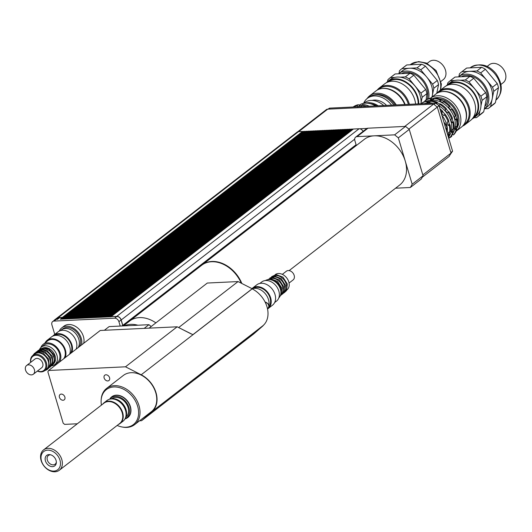 <?xml version="1.0" encoding="UTF-8"?>
<svg xmlns="http://www.w3.org/2000/svg" width="532" height="532" viewBox="0 0 532 532"><rect width="100%" height="100%" fill="white"/><g stroke="black" fill="none" stroke-linecap="round" stroke-linejoin="round"><path stroke-width="0.8" d="M104.365 330.286L109.127 326.595L148.933 324.693L144.165 328.377M151.174 326.515L148.933 324.693M61.227 394.086A3.378 2.514 52.3 0 1 64.572 396.313A3.378 2.514 52.3 0 1 64.219 399.845A3.378 2.514 52.3 0 1 60.163 398.707A3.378 2.514 52.3 0 1 60.076 394.498A3.378 2.514 52.3 0 1 61.227 394.086M105.935 374.787A3.378 2.514 52.3 0 1 109.279 377.008A3.378 2.514 52.3 0 1 108.927 380.54A3.378 2.514 52.3 0 1 104.87 379.402A3.378 2.514 52.3 0 1 104.784 375.193A3.378 2.514 52.3 0 1 105.935 374.787M56.339 462.095A5.5 4.09 52.3 0 1 55.115 464.19A5.5 4.09 52.3 0 1 48.518 462.341A5.5 4.09 52.3 0 1 48.379 455.485A5.5 4.09 52.3 0 1 50.254 454.82A5.5 4.09 52.3 0 1 50.706 454.827M48.944 454.601A6.603 4.908 -127.7 0 0 45.24 460.08A6.603 4.908 -127.7 0 0 51.092 466.498A6.603 4.908 -127.7 0 0 56.332 462.7A6.603 4.908 -127.7 0 0 50.121 454.687A6.603 4.908 -127.7 0 0 48.944 454.601M47.614 450.152A11.485 8.532 52.3 0 1 60.296 465.473A11.485 8.532 52.3 0 1 44.302 466.238A11.485 8.532 52.3 0 1 47.614 450.152M47.973 448.336A12.861 9.556 -127.7 0 0 43.591 449.886A12.861 9.556 -127.7 0 0 43.91 465.906A12.861 9.556 -127.7 0 0 59.338 470.228A12.861 9.556 -127.7 0 0 60.675 456.788A12.861 9.556 -127.7 0 0 47.973 448.336M43.591 449.886L103.993 403.123A12.861 9.556 52.3 0 1 108.368 401.574A12.861 9.556 52.3 0 1 121.077 410.026A12.861 9.556 52.3 0 1 119.733 423.459L59.338 470.228M103.228 403.715A12.928 9.603 52.3 0 1 108.348 401.514A12.928 9.603 52.3 0 1 121.402 410.584A12.928 9.603 52.3 0 1 118.975 424.051M118.523 424.403A13.101 9.736 -127.7 0 0 120.139 423.452A13.101 9.736 -127.7 0 0 121.502 409.766A13.101 9.736 -127.7 0 0 108.555 401.155A13.101 9.736 -127.7 0 0 104.099 402.737A13.101 9.736 -127.7 0 0 102.776 404.067M104.099 402.737L106.972 400.51A13.101 9.736 52.3 0 1 109.625 399.206A13.101 9.736 52.3 0 1 111.434 398.933A13.101 9.736 52.3 0 1 123.371 405.856A13.101 9.736 52.3 0 1 124.94 418.983A13.101 9.736 52.3 0 1 123.012 421.231L120.139 423.452M124.94 418.983L125.479 418.039A12.655 9.41 -127.7 0 0 123.963 405.344A12.655 9.41 -127.7 0 0 112.425 398.661A12.655 9.41 -127.7 0 0 110.683 398.927L109.625 399.206M111.833 398.707A11.551 8.585 52.3 0 1 115.637 397.411A11.551 8.585 52.3 0 1 127.002 404.912A11.551 8.585 52.3 0 1 125.978 416.975M109.791 399.166A12.655 9.41 52.3 0 1 115.338 396.407A12.655 9.41 52.3 0 1 128.338 405.763A12.655 9.41 52.3 0 1 125.02 418.837M124.967 418.943L125.013 418.93A13.101 9.736 -127.7 0 0 127.667 417.62A13.101 9.736 -127.7 0 0 129.03 403.934A13.101 9.736 -127.7 0 0 116.089 395.323A13.101 9.736 -127.7 0 0 111.627 396.905A13.101 9.736 -127.7 0 0 109.698 399.146L109.678 399.193M111.74 396.825A13.101 9.736 52.3 0 1 111.846 396.739A13.101 9.736 52.3 0 1 116.309 395.156A13.101 9.736 52.3 0 1 129.249 403.768A13.101 9.736 52.3 0 1 127.886 417.454A13.101 9.736 52.3 0 1 127.78 417.54M137.868 325.218A28.881 21.466 -127.7 0 0 124.162 325.877M155.883 322.864A28.881 21.466 -127.7 0 0 129.562 321.102A28.881 21.466 -127.7 0 1 155.883 322.864M194.153 379.895L203.896 371.575A23.381 17.376 -127.7 0 1 203.31 372.061A23.381 17.376 -127.7 0 1 202.393 372.713L193.229 380.706L141.565 420.706L139.57 420.805M77.313 423.778L64.651 424.383L63.175 423.186L47.853 371.788L48.585 370.485L100.249 330.478L177.163 326.801L190.762 333.71A23.381 17.376 -127.7 0 1 192.89 334.668L252.201 288.75L238.063 281.568L207.32 283.037L149.066 328.144M178.533 327.499L192.89 334.668M194.373 379.888L253.678 333.97L263.2 325.657L203.896 371.575M202.393 372.713L263.114 325.551A23.242 17.277 -127.7 0 0 252.175 288.856L252.102 288.823M178.752 327.486L238.063 281.568M101.426 405.111A22.105 16.425 52.3 0 1 101.153 400.131A22.105 16.425 52.3 0 1 113.861 386.95A22.105 16.425 52.3 0 1 138.18 408.423A22.105 16.425 52.3 0 1 121.921 426.957A22.105 16.425 52.3 0 1 117.173 425.447M121.921 426.957L122.726 427.11A22.903 17.017 -127.7 0 0 134.616 424.642A22.903 17.017 -127.7 0 0 136.997 400.716A22.903 17.017 -127.7 0 0 114.373 385.66A22.903 17.017 -127.7 0 0 106.573 388.427A22.903 17.017 -127.7 0 0 101.206 399.319L101.153 400.131M106.573 388.427L123.311 375.466A22.903 17.017 52.3 0 1 131.111 372.699A22.903 17.017 52.3 0 1 153.735 387.755A22.903 17.017 52.3 0 1 151.354 411.682L134.616 424.642M48.585 370.485L125.492 366.807L141.206 374.781A23.242 17.277 52.3 0 1 152.145 411.475L141.565 420.706M177.163 326.801L125.492 366.807M78.816 339.276A12.376 9.197 52.3 0 1 78.177 347.569A12.376 9.197 -127.7 0 0 76.841 335.107A12.376 9.197 -127.7 0 0 65.502 328.47A12.376 9.197 -127.7 0 0 61.286 329.966A12.376 9.197 52.3 0 1 78.816 339.276M60.422 330.631L62.596 328.949A12.376 9.197 52.3 0 1 80.126 338.266A12.376 9.197 52.3 0 1 79.487 346.558M59.305 331.077A13.752 10.221 52.3 0 1 61.752 327.865A13.752 10.221 52.3 0 1 81.23 338.212A13.752 10.221 52.3 0 1 81.516 344.982M61.752 327.865L63.94 326.176A13.752 10.221 52.3 0 1 83.411 336.523A13.752 10.221 52.3 0 1 83.704 343.293M54.749 334.415L51.903 324.866A3.99 2.966 52.3 0 1 52.668 321.561L54.849 319.872A3.99 2.966 52.3 0 1 56.212 319.386L57.503 319.326L59.69 317.637A4.303 3.199 -127.7 0 0 59.331 317.524L62.45 317.378L60.302 319.193L110.164 316.806L352.443 129.063L351.173 129.123L108.894 316.873M57.503 319.326A4.303 3.199 -127.7 0 0 57.15 319.22L59.331 317.524M59.69 317.637L62.483 317.504M62.45 317.378L302.582 131.451L298.492 131.643A4.123 3.066 -127.7 0 0 297.089 132.142L54.769 319.765A4.123 3.066 52.3 0 1 56.173 319.267L57.15 319.22M302.755 132.036L302.602 131.51L303.486 131.47M446.421 130.526L446.947 127.986L445.902 128.791M444.898 125.419L445.936 124.608L443.934 122.187M445.936 124.608A24.066 17.889 52.3 0 1 446.947 127.986M376.756 105.875A17.536 13.034 -127.7 0 0 370.392 103.72M359.133 105.196A19.943 14.823 52.3 0 1 365.444 103.142A19.943 14.823 52.3 0 1 375.526 105.928M361.62 105.462L359.758 105.575L358.322 104.704L357.231 105.549L357.79 107.098M357.231 105.549A22.171 16.479 -127.7 0 0 353.348 106.992M366.402 106.367A22.171 16.479 -127.7 0 0 361.68 105.323L362.771 104.478A22.171 16.479 -127.7 0 1 369.261 106.227M360.969 106.952L361.68 105.323M358.322 104.704A22.171 16.479 -127.7 0 0 353.135 106.999M359.758 105.575L358.236 106.759M363.103 131.364A4.123 3.066 52.3 0 0 359.705 128.784A4.123 3.066 -127.7 0 0 359.08 128.751L353.441 129.017L111.121 316.633L116.761 316.367A4.123 3.066 52.3 0 1 121.203 319.965L122.806 325.358A0.685 0.512 52.3 0 1 122.646 325.95M111.121 316.633L116.801 316.493A3.99 2.966 52.3 0 1 121.09 319.971L122.699 325.365A0.552 0.406 52.3 0 1 122.407 325.883L122.3 325.963M62.57 319.087L304.849 131.344L303.579 131.404L61.293 319.147M305.022 131.929L304.869 131.404L305.754 131.364M64.838 318.974L307.117 131.231L305.84 131.298L63.561 319.04M307.29 131.823L307.13 131.298L308.021 131.251M67.099 318.868L309.378 131.125L308.108 131.185L65.828 318.927M309.558 131.71L309.398 131.191L310.289 131.145M69.366 318.761L311.646 131.018L310.375 131.078L68.096 318.821M311.825 131.603L311.666 131.078L312.557 131.038M71.634 318.655L313.913 130.905L312.643 130.972L70.364 318.715M314.093 131.497L313.933 130.972L314.824 130.932M73.901 318.542L316.181 130.799L314.911 130.859L72.631 318.602M316.354 131.391L316.201 130.865L317.085 130.819M76.169 318.435L318.449 130.692L317.178 130.752L74.899 318.495M318.621 131.278L318.469 130.752L319.353 130.712M78.437 318.329L320.716 130.586L319.439 130.646L77.16 318.389M320.889 131.171L320.736 130.646L321.621 130.606M80.698 318.216L322.984 130.473L321.707 130.533L79.428 318.276M323.157 131.065L322.997 130.54L323.888 130.493M82.965 318.109L325.245 130.367L323.975 130.426L81.695 318.169M325.424 130.952L325.265 130.426L326.156 130.387M85.233 318.003L327.513 130.26L326.242 130.32L83.963 318.063M327.692 130.845L327.532 130.32L328.424 130.28M87.501 317.89L329.78 130.147L328.51 130.214L86.231 317.956M329.953 130.739L329.8 130.214L330.691 130.167M89.768 317.784L332.048 130.041L330.778 130.101L88.498 317.843M332.221 130.626L332.068 130.101L332.952 130.061M92.036 317.677L334.315 129.934L333.045 129.994L90.759 317.737M334.488 130.52L334.335 129.994L335.22 129.954M94.297 317.564L336.583 129.821L335.306 129.888L93.027 317.631M336.756 130.413L336.596 129.888L337.488 129.841M96.565 317.458L338.844 129.715L337.574 129.775L95.295 317.518M339.024 130.3L338.864 129.781L339.755 129.735M98.832 317.351L341.112 129.609L339.842 129.668L97.562 317.411M341.291 130.194L341.132 129.668L342.023 129.628M101.1 317.245L343.379 129.502L342.109 129.562L99.83 317.305M343.552 130.087L343.399 129.562L344.29 129.522M103.368 317.132L345.647 129.389L344.377 129.449L102.097 317.192M345.82 129.981L345.667 129.456L346.551 129.409M105.635 317.025L347.915 129.283L346.645 129.343L104.358 317.085M348.088 129.868L347.935 129.343L348.819 129.303M107.903 316.919L350.182 129.176L348.906 129.236L106.626 316.979M350.355 129.761L350.196 129.236L351.087 129.196M352.443 129.063L353.354 129.083M108.861 316.746L110.131 316.686M106.593 316.853L107.863 316.793M104.325 316.959L105.595 316.899M102.058 317.072L103.328 317.005M99.79 317.178L101.06 317.119M97.522 317.285L98.799 317.225M95.255 317.391L96.531 317.331M92.994 317.504L94.264 317.444M90.726 317.611L91.996 317.551M88.458 317.717L89.728 317.657M86.191 317.83L87.461 317.77M83.923 317.937L85.193 317.877M81.655 318.043L82.932 317.983M79.394 318.156L80.665 318.089M77.127 318.262L78.397 318.203M74.859 318.369L76.129 318.309M72.591 318.482L73.862 318.415M70.324 318.588L71.594 318.528M68.056 318.695L69.333 318.635M65.795 318.801L67.065 318.741M63.527 318.914L64.798 318.854M61.26 319.02L62.53 318.961M54.231 320.35A4.123 3.066 52.3 0 1 54.769 319.765M352.623 129.655L352.463 129.13M110.164 316.806L111.161 316.759M52.668 321.561A3.99 2.966 52.3 0 1 54.025 321.082L114.619 318.183A3.99 2.966 52.3 0 1 118.909 321.661L120.219 326.063M359.705 128.784L366.98 128.431A4.123 3.066 -127.7 0 0 366.555 128.697L355.642 137.143A4.123 3.066 52.3 0 1 357.045 136.644L394.638 134.849L398.335 137.848L405.251 161.043A28.881 21.466 -127.7 0 0 374.182 135.826A28.881 21.466 -127.7 0 0 364.353 139.317L202.08 264.956A28.881 21.466 52.3 0 1 241.854 283.496M450.85 152.524L452.579 151.188L439.02 105.702L435.755 103.048L330.059 108.102A3.438 2.554 -127.7 0 0 328.889 108.521L328.078 109.153M437.257 107.065L439.02 105.702M433.992 104.412L435.755 103.048M450.125 154.719L452.579 151.188M422.275 177.222L449.194 156.375L451.023 153.11L437.311 107.105L433.613 104.106L327.692 109.166A4.123 3.066 -127.7 0 0 326.289 109.665L297.687 131.81M422.827 174.942L451.023 153.11M408.895 129.11L437.311 107.105M404.766 126.436L433.613 104.106M241.242 283.184A28.881 21.466 -127.7 0 0 201.714 265.235L123.351 325.917M289.135 270.602L399.712 184.99A28.881 21.466 -127.7 0 0 405.251 161.043L412.167 184.232L410.332 187.497L421.251 179.045L423.08 175.779L409.254 129.402L405.557 126.397L394.638 134.849M405.557 126.397L367.964 128.199A4.123 3.066 -127.7 0 0 366.98 128.431M356.327 145.522L354.851 140.568A4.123 3.066 52.3 0 1 355.642 137.143M410.332 187.497L395.562 188.208M409.254 129.402L398.335 137.848M423.08 175.779L412.167 184.232M409.394 104.312A21.18 15.741 -127.7 0 0 386.505 85.446A21.18 15.741 -127.7 0 0 379.289 88.006A21.18 15.741 -127.7 0 0 377.181 90.121M408.403 104.358A20.495 15.229 -127.7 0 0 386.325 86.357A20.495 15.229 -127.7 0 0 379.349 88.831L378.571 89.429M379.289 88.006L384.749 83.783A21.18 15.741 52.3 0 1 391.958 81.223A21.18 15.741 52.3 0 1 415.592 104.013M441.048 81.323L443.302 79.581A11.345 8.432 -127.7 0 0 443.023 65.449A11.345 8.432 -127.7 0 0 429.41 61.639L427.156 63.381M421.696 64.239L416.968 67.903L402.032 68.615L406.767 64.951L421.696 64.239A22.623 16.811 -127.7 0 1 425.48 66.161L437.317 80.465L432.583 84.129L420.746 69.818L425.48 66.161M402.032 68.615A22.623 16.811 -127.7 0 0 401.254 69.173A22.623 16.811 -127.7 0 0 399.485 70.836L398.947 73.476M432.017 97.01L433.819 88.265L438.548 84.608L436.732 93.433M394.737 77.426L390.388 77.632L395.123 73.968L410.052 73.256L405.324 76.914L400.097 77.167M390.388 77.632A22.623 16.811 -127.7 0 0 389.61 78.191A22.623 16.811 -127.7 0 0 387.848 79.853L387.469 81.682M425.673 89.476L420.945 93.14L409.108 78.836L413.836 75.172L425.673 89.476A22.623 16.811 52.3 0 1 426.91 93.619L426.132 99.83M421.045 102.769L422.175 97.283L426.91 93.619M422.175 97.283A22.623 16.811 -127.7 0 0 420.945 93.14M409.108 78.836A22.623 16.811 -127.7 0 0 405.324 76.914M389.61 78.191L394.345 74.527A22.623 16.811 52.3 0 1 395.123 73.968M428.619 98.653A20.628 15.328 -127.7 0 0 419.675 76.389A20.628 15.328 -127.7 0 0 398.953 73.476L402.478 70.749A20.628 15.328 -127.7 0 1 409.5 68.256A20.628 15.328 -127.7 0 1 426.664 76.974A20.628 15.328 -127.7 0 1 432.27 95.78A20.628 15.328 -127.7 0 1 431.944 97.063M433.819 88.265A22.623 16.811 -127.7 0 0 432.583 84.129M420.746 69.818A22.623 16.811 -127.7 0 0 416.968 67.903M438.548 84.608A22.623 16.811 -127.7 0 0 437.317 80.465M406.767 64.951A22.623 16.811 -127.7 0 0 405.983 65.509L401.254 69.173M410.052 73.256A22.623 16.811 52.3 0 1 413.836 75.172M427.176 99.258A19.258 14.311 -127.7 0 0 422.754 81.077A19.258 14.311 -127.7 0 0 406.235 72.332A19.258 14.311 -127.7 0 0 402.219 73.197M420.965 103.76A21.18 15.741 -127.7 0 0 397.344 77.054A21.18 15.741 -127.7 0 0 390.136 79.614L387.801 81.416A21.18 15.741 -127.7 0 0 386.372 82.726M418.744 103.866A21.18 15.741 -127.7 0 0 395.017 78.856A21.18 15.741 -127.7 0 0 387.801 81.416M418.152 103.893A20.495 15.229 -127.7 0 0 395.203 79.481A20.495 15.229 -127.7 0 0 388.313 81.888M405.151 104.511A20.495 15.229 -127.7 0 0 383.705 88.385A20.495 15.229 -127.7 0 0 382.528 88.492M404.739 104.531A20.908 15.534 -127.7 0 0 383.013 88.458A20.908 15.534 -127.7 0 0 375.891 90.985L369.707 95.773A20.908 15.534 -127.7 0 0 367.113 98.566M396.293 104.937A20.908 15.534 -127.7 0 0 376.829 93.246A20.908 15.534 -127.7 0 0 369.707 95.773M395.17 104.99A19.598 14.563 -127.7 0 0 377.181 94.443A19.598 14.563 -127.7 0 0 373.87 95.035M393.833 105.057A20.289 15.076 -127.7 0 0 375.685 94.829A20.289 15.076 -127.7 0 0 368.776 97.276L367.319 98.407A20.289 15.076 -127.7 0 0 363.622 103.354M391.618 105.163A20.289 15.076 -127.7 0 0 374.229 95.953A20.289 15.076 -127.7 0 0 367.319 98.407M386.604 105.403A16.505 12.263 -127.7 0 0 374.382 100.076A16.505 12.263 -127.7 0 0 372.134 100.422M383.732 105.535A18.6 13.825 -127.7 0 0 370.904 100.422A18.6 13.825 -127.7 0 0 364.573 102.669L363.702 103.341M378.225 105.802A18.6 13.825 -127.7 0 0 367.991 102.676A18.6 13.825 -127.7 0 0 365.098 103.161M252.128 288.836A12.861 9.556 52.3 0 1 254.635 288.324A12.861 9.556 52.3 0 1 265.335 293.764A12.861 9.556 52.3 0 1 268.826 305.488M253.338 288.484A12.096 8.991 52.3 0 1 257.023 287.333A12.096 8.991 52.3 0 1 268.434 294.329A12.096 8.991 52.3 0 1 268.879 306.758M251.935 288.617A12.861 9.556 52.3 0 1 252.434 288.191A12.861 9.556 52.3 0 1 256.816 286.635A12.861 9.556 52.3 0 1 269.518 295.087A12.861 9.556 52.3 0 1 268.181 308.527A12.861 9.556 52.3 0 1 267.543 308.966M252.434 288.191L256.803 284.806A12.861 9.556 52.3 0 1 261.179 283.257A12.861 9.556 52.3 0 1 273.887 291.709A12.861 9.556 52.3 0 1 272.55 305.142L268.181 308.527M259.842 283.423L261.711 281.973A12.096 8.991 52.3 0 1 265.834 280.517A12.096 8.991 52.3 0 1 277.777 288.464A12.096 8.991 52.3 0 1 276.52 301.099L274.645 302.548M275.13 274.705L275.157 274.685A9.629 7.155 52.3 0 1 278.435 273.521A9.629 7.155 52.3 0 1 287.945 279.852A9.629 7.155 52.3 0 1 286.941 289.913L286.921 289.927M265.402 280.544A11.006 8.18 52.3 0 1 268.6 279.593A11.006 8.18 52.3 0 1 279.26 286.442A11.006 8.18 52.3 0 1 278.828 297.887M270.735 279.772A9.629 7.155 52.3 0 1 280.916 292.919M269.99 278.874A9.629 7.155 52.3 0 1 272.171 278.369A9.629 7.155 52.3 0 1 281.268 283.955A9.629 7.155 52.3 0 1 281.594 293.857M271.812 277.465A9.629 7.155 52.3 0 1 273.993 276.959A9.629 7.155 52.3 0 1 283.091 282.552A9.629 7.155 52.3 0 1 283.416 292.454M273.634 276.061A9.629 7.155 52.3 0 1 275.815 275.549A9.629 7.155 52.3 0 1 284.906 281.142A9.629 7.155 52.3 0 1 285.232 291.044M282.326 274.352L286.376 271.214A5.5 4.09 52.3 0 1 288.251 270.549A5.5 4.09 52.3 0 1 293.684 274.166A5.5 4.09 52.3 0 1 293.112 279.912L289.062 283.057M462.574 126.104A21.18 15.741 -127.7 0 0 465.148 124.588A21.18 15.741 -127.7 0 0 464.629 98.201A21.18 15.741 -127.7 0 0 439.213 91.092A21.18 15.741 -127.7 0 0 437.104 93.206M463.591 124.92L464.363 124.322A20.495 15.229 -127.7 0 0 463.857 98.799A20.495 15.229 -127.7 0 0 439.272 91.916L438.501 92.515M439.213 91.092L444.672 86.869A21.18 15.741 52.3 0 1 470.082 93.978A21.18 15.741 52.3 0 1 470.607 120.358L465.148 124.588M500.978 84.408L503.225 82.666A11.345 8.432 -127.7 0 0 505.4 73.263A11.345 8.432 -127.7 0 0 489.334 64.724L487.079 66.467M436.24 103.86L436.406 102.729L437.138 102.171A22.351 16.612 -127.7 0 0 430.747 100.668L429.71 102.33L426.943 102.457L426.711 101.393L427.435 100.827A22.351 16.612 -127.7 0 0 422.115 102.889L421.417 103.733M450.737 109.951L452.499 108.967L450.737 109.951L448.549 107.304L449.879 105.795A22.351 16.612 -127.7 0 0 444.14 101.14L442.684 102.543L439.818 101.087L439.984 99.963L440.715 99.398A22.351 16.612 -127.7 0 0 434.331 97.901L433.287 99.557L430.521 99.69L430.288 98.62L431.02 98.054A22.351 16.612 -127.7 0 0 425.693 100.116L424.962 100.681L425.075 101.798M426.943 102.457L428.26 101.439L429.989 101.346M427.435 100.827L428.26 101.439M430.521 99.69L431.838 98.673L433.567 98.573M431.02 98.054L431.838 98.673M447.159 112.724L448.922 111.733L447.159 112.724L444.971 110.077L446.301 108.561A22.351 16.612 -127.7 0 0 440.562 103.906L439.099 105.316L437.69 104.624M436.499 103.66L437.557 102.842L440.416 104.292M437.138 102.171L437.557 102.842M439.818 101.087L441.134 100.069L443.994 101.526M440.715 99.398L441.134 100.069M443.582 115.491L441.394 112.844L442.704 111.826L445.344 114.506L443.582 115.491L444.898 114.473M444.971 110.077L446.288 109.053L448.476 111.707M441.394 112.844L442.717 111.334L442.704 111.826M446.301 108.561L446.288 109.053M448.549 107.304L449.866 106.287L452.054 108.934M449.879 105.795L449.866 106.287M448.144 125.339L449.46 124.322L450.012 124.827L449.287 125.386L448.144 125.339L447.213 122.207L448.895 121.07A22.351 16.612 -127.7 0 0 445.344 114.506M448.529 121.19L449.46 124.322M451.721 122.573L453.038 121.555L453.59 122.054L452.865 122.619L451.721 122.573L450.79 119.434L452.473 118.297A22.351 16.612 -127.7 0 0 448.922 111.733M452.107 118.417L453.038 121.555M455.306 119.8L456.616 118.782L457.168 119.281L456.443 119.846L455.306 119.8L454.368 116.668L456.05 115.53A22.351 16.612 -127.7 0 0 452.499 108.967M455.685 115.65L456.616 118.782M447.991 134.988L448.562 132.209L449.693 132.102L449.307 133.971L449.74 134.869L449.008 135.434L447.991 134.988L449.307 133.971M451.568 132.222L452.885 131.198L453.317 132.096L452.586 132.661L451.568 132.222L452.147 129.436L454.002 128.771A22.351 16.612 -127.7 0 0 453.59 122.054M453.291 129.316L452.885 131.198M449.287 125.386A22.351 16.612 -127.7 0 1 449.693 132.102L450.424 131.537A22.351 16.612 -127.7 0 0 450.012 124.827M455.146 129.449L456.463 128.431L456.895 129.329L456.163 129.894L455.146 129.449L455.724 126.669L457.58 125.998A22.351 16.612 -127.7 0 0 457.168 119.281M456.443 119.846A22.351 16.612 -127.7 0 1 456.855 126.563L456.463 128.431M448.669 137.402L449.753 137.728L450.478 137.163A22.351 16.612 -127.7 0 0 453.317 132.096M452.247 134.629L453.331 134.955L454.055 134.39A22.351 16.612 -127.7 0 0 456.895 129.329M451.635 135.294L451.748 136.405L450.81 136.777M448.709 138.2A22.351 16.612 -127.7 0 0 449.746 137.728A22.351 16.612 -127.7 0 0 452.586 132.661M449.766 137.715A22.351 16.612 -127.7 0 0 451.016 136.97M453.331 134.955A22.351 16.612 -127.7 0 0 456.163 129.894M455.326 116.089A22.351 16.612 -127.7 0 0 451.774 109.532M449.148 106.353A22.351 16.612 -127.7 0 0 443.415 101.698M439.984 99.963A22.351 16.612 -127.7 0 0 433.6 98.46M430.288 98.62A22.351 16.612 -127.7 0 0 424.962 100.681M453.271 129.329A22.351 16.612 -127.7 0 0 452.865 122.619M451.741 118.862A22.351 16.612 -127.7 0 0 448.197 112.299M445.57 109.127A22.351 16.612 -127.7 0 0 439.838 104.472M436.406 102.729A22.351 16.612 -127.7 0 0 430.022 101.233M426.711 101.393A22.351 16.612 -127.7 0 0 421.384 103.447M448.376 137.09A22.351 16.612 -127.7 0 0 449.008 135.434M448.543 137.635A22.351 16.612 -127.7 0 0 449.74 134.869M448.163 121.635A22.351 16.612 -127.7 0 0 444.619 115.072M441.992 111.9A22.351 16.612 -127.7 0 0 440.403 110.35M442.717 111.334A22.351 16.612 -127.7 0 0 439.931 108.754M453.038 132.894A20.974 15.588 -127.7 0 0 449.66 109.306A20.974 15.588 -127.7 0 0 427.588 100.94M449.46 135.667A20.974 15.588 -127.7 0 0 439.06 105.835M432.642 103.201A20.974 15.588 -127.7 0 0 424.303 103.6M447.159 133.02A20.289 15.076 -127.7 0 0 441.886 115.318M430.568 98.134L435.814 94.071A20.908 15.534 -127.7 0 1 460.898 101.087A20.908 15.534 -127.7 0 1 461.417 127.128L456.163 131.198A20.908 15.534 -127.7 0 0 455.439 105.316A20.908 15.534 -127.7 0 0 430.574 98.134M432.696 98.62A19.531 14.517 52.3 0 1 434.059 98.107M434.73 97.928A19.531 14.517 52.3 0 1 454.541 107.358A19.531 14.517 52.3 0 1 456.549 128.598M457.633 122.526A18.155 13.493 -127.7 0 0 439.326 98.879M484.692 108.754L488.103 108.595A22.623 16.811 -127.7 0 0 488.881 108.036A22.623 16.811 -127.7 0 0 490.65 106.373L493.743 91.351L498.471 87.694L495.378 102.709L490.65 106.373M497.24 83.551L492.506 87.215L480.669 72.904L485.403 69.246L497.24 83.551A22.623 16.811 -127.7 0 1 498.471 87.694M481.62 67.325L476.891 70.989L461.956 71.7L466.69 68.043L481.62 67.325A22.623 16.811 -127.7 0 1 485.403 69.246M461.956 71.7A22.623 16.811 -127.7 0 0 461.178 72.259A22.623 16.811 -127.7 0 0 459.415 73.921L458.87 76.561A20.628 15.328 -127.7 0 1 479.571 79.454A20.628 15.328 -127.7 0 1 488.556 101.679A20.628 15.328 -127.7 0 1 484.639 108.761M474.012 117.725L476.459 117.612A22.623 16.811 -127.7 0 0 477.237 117.053A22.623 16.811 -127.7 0 0 479.006 115.384L479.964 110.749M480.968 105.855L482.098 100.368L486.833 96.704L483.734 111.727L479.006 115.384M485.596 92.561L480.868 96.225L469.031 81.921L473.759 78.257L485.596 92.561A22.623 16.811 52.3 0 1 486.833 96.704M454.661 80.512L450.318 80.718L455.046 77.054L469.975 76.342L465.247 79.999L460.02 80.252M450.318 80.718A22.623 16.811 -127.7 0 0 449.533 81.276A22.623 16.811 -127.7 0 0 447.771 82.939L447.392 84.768M482.098 100.368A22.623 16.811 -127.7 0 0 480.868 96.225M469.031 81.921A22.623 16.811 -127.7 0 0 465.247 79.999M449.533 81.276L454.268 77.612A22.623 16.811 52.3 0 1 455.046 77.054M469.975 76.342A22.623 16.811 52.3 0 1 473.759 78.257M483.734 111.727A22.623 16.811 52.3 0 1 481.965 113.389L477.237 117.053M484.625 108.807L487.658 106.46A20.628 15.328 -127.7 0 0 492.193 98.866A20.628 15.328 -127.7 0 0 486.587 80.059A20.628 15.328 -127.7 0 0 469.423 71.348A20.628 15.328 -127.7 0 0 462.401 73.835L458.877 76.561M480.669 72.904A22.623 16.811 -127.7 0 0 476.891 70.989M493.743 91.351A22.623 16.811 -127.7 0 0 492.506 87.215M466.69 68.043A22.623 16.811 -127.7 0 0 465.906 68.595L461.178 72.259M488.881 108.036L493.61 104.378A22.623 16.811 -127.7 0 0 495.378 102.709M485.423 105.828A19.258 14.311 -127.7 0 0 482.571 84.036A19.258 14.311 -127.7 0 0 462.142 76.282M472.037 119.048A21.18 15.741 -127.7 0 0 473.66 117.998L475.987 116.189A21.18 15.741 -127.7 0 0 475.468 89.808A21.18 15.741 -127.7 0 0 450.059 82.699L447.725 84.502A21.18 15.741 -127.7 0 0 446.295 85.812M473.66 117.998A21.18 15.741 -127.7 0 0 473.141 91.61A21.18 15.741 -127.7 0 0 447.725 84.502M473.334 117.379A20.495 15.229 -127.7 0 0 472.735 91.923A20.495 15.229 -127.7 0 0 448.237 84.974M465.487 121.329A20.495 15.229 -127.7 0 0 461.237 100.827A20.495 15.229 -127.7 0 0 442.451 91.577M76.116 349.165A12.861 9.556 -127.7 0 0 73.848 336.61A12.861 9.556 -127.7 0 0 62.457 330.286A12.861 9.556 -127.7 0 0 58.081 331.842L53.712 335.22A12.861 9.556 -127.7 0 0 52.708 336.171M71.754 352.543A12.861 9.556 -127.7 0 0 69.479 339.988A12.861 9.556 -127.7 0 0 58.094 333.664A12.861 9.556 -127.7 0 0 53.712 335.22M70.184 353.753A12.096 8.991 -127.7 0 0 69.699 341.338A12.096 8.991 -127.7 0 0 58.301 334.362A12.096 8.991 -127.7 0 0 54.616 335.519M69.572 354.232A12.861 9.556 -127.7 0 0 67.298 341.677A12.861 9.556 -127.7 0 0 55.913 335.36A12.861 9.556 -127.7 0 0 51.531 336.909L47.168 340.287A12.861 9.556 -127.7 0 0 45.067 342.887M65.203 357.617A12.861 9.556 -127.7 0 0 62.929 345.055A12.861 9.556 -127.7 0 0 51.544 338.738A12.861 9.556 -127.7 0 0 47.168 340.287M63.641 358.827A12.096 8.991 -127.7 0 0 63.148 346.405A12.096 8.991 -127.7 0 0 51.75 339.436A12.096 8.991 -127.7 0 0 47.634 340.899L43.192 344.337A12.096 8.991 -127.7 0 0 40.884 347.542M59.198 362.265A12.096 8.991 -127.7 0 0 58.706 349.843A12.096 8.991 -127.7 0 0 47.308 342.874A12.096 8.991 -127.7 0 0 43.192 344.337M54.317 364.886A12.096 8.991 -127.7 0 0 56.545 364.32M52.096 365.73A11.006 8.18 -127.7 0 0 54.863 364.513L57.336 362.598A11.006 8.18 -127.7 0 0 58.48 351.1A11.006 8.18 -127.7 0 0 47.607 343.872A11.006 8.18 -127.7 0 0 43.863 345.195L41.39 347.11A11.006 8.18 -127.7 0 0 39.521 349.484M37.393 371.077A9.629 7.155 -127.7 0 0 44.562 370.751A9.629 7.155 -127.7 0 0 45.559 360.689A9.629 7.155 -127.7 0 0 36.05 354.359A9.629 7.155 -127.7 0 0 32.771 355.522A9.629 7.155 -127.7 0 0 30.657 362.378M30.796 362.272A8.938 6.643 52.3 0 1 35.87 355.27A8.938 6.643 52.3 0 1 45.838 364.812A8.938 6.643 52.3 0 1 37.526 370.97M44.562 370.751L46.45 369.281A9.629 7.155 -127.7 0 0 47.454 359.226A9.629 7.155 -127.7 0 0 37.945 352.896A9.629 7.155 -127.7 0 0 34.666 354.059L32.771 355.522L34.607 353.235L38.271 351.925L43.218 353.195L48.698 359.186L49.27 366.761L47.208 369.567L44.582 370.731M33.336 374.222L41.669 367.765A5.5 4.09 -127.7 0 0 42.241 362.019A5.5 4.09 -127.7 0 0 36.808 358.402A5.5 4.09 -127.7 0 0 34.932 359.067L26.6 365.517A5.5 4.09 -127.7 0 0 26.733 372.373A5.5 4.09 -127.7 0 0 33.336 374.222A5.5 4.09 -127.7 0 0 33.908 368.47A5.5 4.09 -127.7 0 0 28.475 364.852A5.5 4.09 -127.7 0 0 26.6 365.517M54.863 364.513A11.006 8.18 -127.7 0 0 56.006 353.015A11.006 8.18 -127.7 0 0 45.134 345.78A11.006 8.18 -127.7 0 0 41.39 347.11M54.936 361.893A9.629 7.155 -127.7 0 0 53.373 352.423A9.629 7.155 -127.7 0 0 44.781 347.602A9.629 7.155 -127.7 0 0 43.943 347.695M52.821 364.161A9.629 7.155 -127.7 0 0 52.495 354.259A9.629 7.155 -127.7 0 0 43.398 348.673A9.629 7.155 -127.7 0 0 41.217 349.178M50.999 365.57A9.629 7.155 -127.7 0 0 50.673 355.669A9.629 7.155 -127.7 0 0 41.582 350.076A9.629 7.155 -127.7 0 0 39.401 350.588M49.183 366.98A9.629 7.155 -127.7 0 0 48.858 357.078A9.629 7.155 -127.7 0 0 39.76 351.486A9.629 7.155 -127.7 0 0 37.579 351.991M265.122 302.083A3.784 2.813 52.3 0 1 268.454 304.836A3.784 2.813 52.3 0 1 267.915 308.493L268.906 306.505L268.733 305.129L267.922 303.626L265.082 302.003M141.206 374.781L252.175 288.856M152.145 411.475L263.114 325.551M298.492 131.643L56.173 319.267M359.08 128.751L116.761 316.367M121.09 319.971L118.909 321.661M116.801 316.493L114.619 318.183M122.699 325.365L121.895 325.983M56.212 319.386L54.025 321.082M354.671 139.204L121.203 319.965M356.094 144.731L122.806 325.358M328.749 109.12L330.059 108.102M298.671 131.637L327.692 109.166M367.964 128.199L357.045 136.644M440.676 89.961L441.361 84.009L436.094 70.556L426.358 63.029L418.578 61.586L410.624 64.439A20.628 15.328 52.3 0 1 417.653 61.951A20.628 15.328 52.3 0 1 435.149 71.075A20.628 15.328 52.3 0 1 440.223 90.307M495.811 100.149C503.033 93.206 503.073 84.329 495.917 73.522C488.423 64.558 479.97 62.557 470.547 67.524A20.628 15.328 52.3 0 1 495.245 74.374A20.628 15.328 52.3 0 1 495.924 100.063M267.51 308.806L267.915 308.493M356.207 145.116L122.679 325.93M410.624 64.439L410.172 64.791M267.616 279.706L270.688 278.808L277.524 281.381L281.874 288.211L281.115 294.795L280.198 295.952M267.995 279.5L272.504 277.398L279.34 279.972L283.689 286.801L282.931 293.385L280.49 295.632M269.817 278.09L274.326 275.995L281.162 278.562L285.511 285.391L284.753 291.982L282.312 294.229M271.633 276.68L276.141 274.585L282.984 277.152L287.327 283.982L286.568 290.572L284.128 292.819M470.547 67.524L470.095 67.877M51.717 365.936L54.723 362.531L54.158 354.957L48.678 348.972L43.73 347.702L40.066 349.005L39.222 349.797M49.895 367.346L52.907 363.941L52.342 356.367L46.856 350.375L41.908 349.112L38.244 350.415L37.406 351.206M48.08 368.756L51.085 365.351L50.52 357.777L45.04 351.785L40.093 350.522L36.422 351.825L35.584 352.616"/></g></svg>
